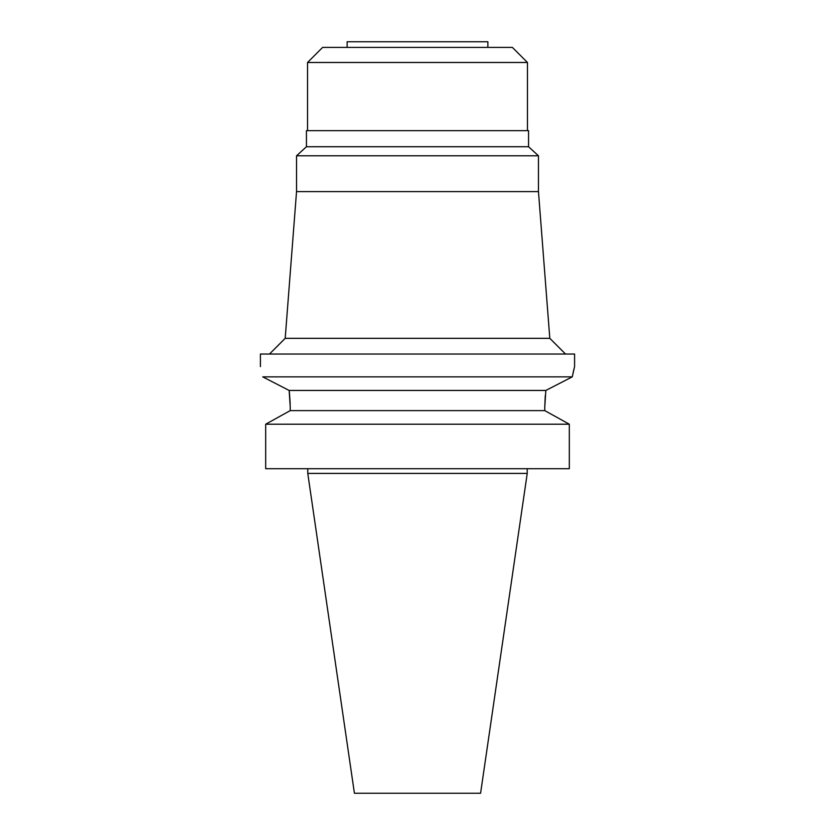 <?xml version="1.0" encoding="UTF-8"?>
<svg xmlns="http://www.w3.org/2000/svg" width="835" height="835" viewBox="0 0 835 835"><rect width="100%" height="100%" fill="white"/><g stroke="black" fill="none" stroke-linecap="round" stroke-linejoin="round"><path stroke-width="1.25" d="M487.87 47.407L487.87 41.75L347.13 41.75L347.13 47.407M512.377 47.407L322.623 47.407L307.541 62.489L527.459 62.489L512.377 47.407M528.555 130.657L306.445 130.657L306.445 146.73L528.555 146.73L528.555 130.657M528.555 146.73L538.46 155.79L296.54 155.79L306.445 146.73M296.54 155.79L296.54 191.612L538.46 191.612L538.46 155.79M296.54 191.612L285.194 338.332L549.806 338.332L565.514 354.04M288.68 390.216L262.733 376.856C259.716 363.246 259.716 363.246 262.733 376.856L572.267 376.856L574.584 366.607L574.584 354.04L260.416 354.04L260.416 366.607M572.267 376.856L545.84 390.456L572.267 376.856L572.445 375.948M572.987 373.36L574.021 368.851M290.225 406.822L289.161 390.456L545.84 390.456L544.775 406.979L545.276 395.644M289.161 390.456L289.401 392.45M289.411 392.513L290.183 403.639M290.225 410.611L265.687 424.211L290.225 410.611L290.225 406.979L290.225 410.611L544.775 410.611L544.775 406.979M552.593 414.922L569.313 424.211L569.313 468.706L265.687 468.706L265.687 424.211L569.313 424.211L544.775 410.611M527.229 473.424L480.584 793.25L354.416 793.25L307.771 473.424L527.229 473.424L527.229 468.706M307.541 130.657L307.541 62.489M527.459 130.657L527.459 62.489M538.46 191.612L549.806 338.332M285.194 338.332L269.486 354.04M307.771 473.424L307.771 468.706"/></g></svg>
